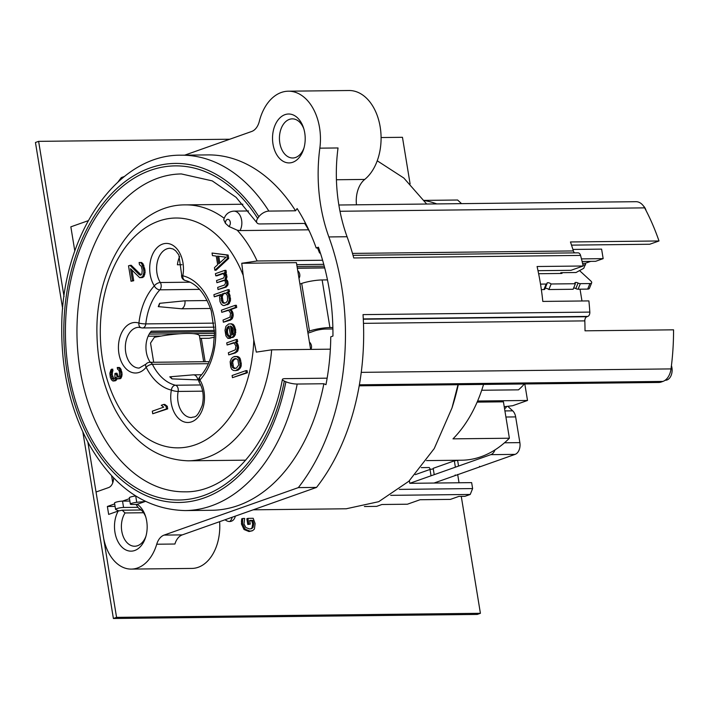 <?xml version="1.0" encoding="UTF-8"?>
<svg xmlns="http://www.w3.org/2000/svg" width="709" height="709" viewBox="0 0 709 709"><rect width="100%" height="100%" fill="white"/><g stroke="black" fill="none" stroke-linecap="round" stroke-linejoin="round"><path stroke-width="1.06" d="M113.546 477.813A9.784 6.532 89.4 0 1 108.574 487.588L96.043 492.011L103.319 536.438A42.389 28.325 -90.6 0 0 131.298 569.097A42.389 28.325 -90.6 0 0 156.733 544.22A16.298 10.892 89.4 0 1 164.098 535.091L298.338 487.615A202.969 135.623 -90.6 0 0 328.87 236.939A131.236 87.694 89.4 0 1 319.839 148.163A47.281 31.595 -90.6 0 0 288.333 91.195A47.281 31.595 -90.6 0 0 259.281 121.469A16.298 10.892 89.4 0 1 251.677 131.475L184.703 155.165M124.376 176.497L121.354 177.569A202.969 135.623 -90.6 0 0 118.128 181.805M129.481 498.657L122.506 501.121A4.892 0.806 170.7 0 0 117.295 501.83A4.892 0.806 170.7 0 0 114.53 503.036L115.567 509.381A4.892 0.806 170.7 0 0 115.753 509.558L118.864 510.897M114.672 503.895L107.369 506.474L108.663 514.406L118.19 511.038A24.452 16.342 89.4 0 0 122.116 547.277A24.452 16.342 89.4 0 0 145.62 537.298A24.452 16.342 89.4 0 0 145.38 515.798A24.452 16.342 89.4 0 0 137.236 504.303L145.451 501.396M181.185 155.2L207.861 154.908A177.693 118.74 89.4 0 1 295.556 210.795L297.124 208.561A180.955 120.911 -90.6 0 1 316.205 247.973L318.394 247.202A184.216 123.091 89.4 0 1 332.946 336.057L330.757 336.828A180.955 120.911 -90.6 0 1 325.963 384.686L323.871 383.746A177.693 118.74 89.4 0 1 211.823 510.276L185.146 510.577C146.027 509.541 114.122 487.668 89.431 444.951C70.652 410.546 61.417 371.419 61.736 327.549C61.621 235.92 116.329 154.128 181.185 155.2A177.693 118.74 89.4 0 1 268.871 211.096A8.153 4.121 147.6 0 0 258.874 216.75L257.695 218.425A8.153 4.121 147.6 0 0 256.88 222.723A8.153 4.121 147.6 0 0 259.831 223.947L304.702 223.441L305.233 222.688M292.755 162.264A24.452 16.342 89.4 0 1 272.992 144.078A24.452 16.342 89.4 0 1 283.157 115.47A24.452 16.342 89.4 0 1 303.417 127.549A24.452 16.342 89.4 0 1 303.656 149.058A24.452 16.342 89.4 0 1 292.755 162.264M303.993 147.897A19.56 13.072 89.4 0 1 295.618 157.469A19.56 13.072 89.4 0 1 292.72 157.992A19.56 13.072 89.4 0 1 279.807 142.917A19.56 13.072 89.4 0 1 289.378 119.387A19.56 13.072 89.4 0 1 292.285 118.864A19.56 13.072 89.4 0 1 303.78 128.692M288.333 91.195L348.979 90.513A47.281 31.595 89.4 0 1 380.033 126.078A47.281 31.595 89.4 0 1 364.718 179.43A24.452 16.342 -90.6 0 0 356.476 204.812M346.444 508.725L378.712 501.688L408.88 481.234L434.254 448.54L451.97 408.021L457.979 384.81M426.685 204.032L403.811 178.012L377.241 160.801M458.262 384.703A171.179 114.379 89.4 0 1 452.874 405.149L451.97 408.029M436.771 203.917A130.421 87.145 -90.6 0 0 424.23 200.576M424.106 200.399L457.615 200.018L461.55 203.643M483.556 384.429A130.421 87.145 89.4 0 1 452.989 438.853L509.381 438.224A130.421 87.145 89.4 0 1 461.745 460.212L426.526 460.602M207.179 300.554L184.943 300.802A6.93 4.626 89.4 0 1 181.69 308.787L158.284 306.634A5.3 3.536 -90.6 0 0 159.64 303.319L184.943 300.802M159.64 303.319A52.98 35.406 -90.6 0 0 158.284 306.634M210.484 308.459L181.69 308.787M169.779 376.825L193.167 374.848A6.93 4.626 89.4 0 1 193.371 374.839A6.93 4.626 89.4 0 1 197.891 379.9L172.012 378.881A5.3 3.536 -90.6 0 0 169.779 376.825A52.98 35.406 -90.6 0 0 172.012 378.881M198.635 379.891L197.891 379.9M524.811 383.968L527.514 400.47L512.634 405.725L504.223 406.709M199.389 382.576A4.892 2.455 -32.1 0 1 199.894 380.024A4.892 2.978 -137.1 0 1 199.947 376.656A4.892 4.892 0 0 0 199.389 382.576C203.199 389.117 204.157 396.721 202.242 405.388C196.358 419.693 194.523 416.112 191.492 417.548A20.375 13.613 -90.6 0 1 178.154 391.439A4.892 3.27 -90.6 0 0 175.495 385.235A4.892 3.589 103.4 0 0 171.374 390.11A4.892 1.046 10.7 0 0 178.154 391.439L202.65 391.173M327.141 378.172L285.16 378.641A8.153 1.79 -169 0 0 282.395 379.43A8.153 1.79 -169 0 0 284.327 381.061L285.895 381.761A8.153 1.79 -169 0 0 297.195 384.039A177.693 118.74 89.4 0 1 185.146 510.577M253.795 339.983L243.222 275.411A114.929 76.794 -90.6 0 0 118.793 257.34A114.929 76.794 -90.6 0 0 148.589 439.27A114.929 76.794 -90.6 0 0 253.795 339.983L256.303 352.116L271.662 349.829A127.975 85.514 89.4 0 1 188.231 460.815C157.744 459.751 133.549 443.001 115.638 410.546C103.948 388.39 97.736 363.495 97 335.871C94.386 268.241 134.293 204.378 185.377 204.883A127.975 85.514 89.4 0 1 224.177 218.266M214.862 270.226L216.068 270.218L228.697 258.475L228.138 255.036L212.044 253.042L212.47 255.612L216.263 256.091L217.663 264.687L214.437 267.647L214.862 270.226L227.483 258.484L226.924 255.045L212.044 253.042M215.775 275.81L223.087 273.222L224.461 275.925L223.574 278.052L216.546 280.542L216.901 282.687L223.92 280.206L224.939 280.755L225.586 282.802L224.7 284.929L217.672 287.42L218.026 289.564L225.045 287.083L226.818 284.637L226.614 281.526L225.019 279.364L225.772 276.368L224.257 272.814L225.134 272.504L224.788 270.351L215.421 273.665L215.775 275.81L216.989 275.801L223.424 273.523M218.026 289.564L226.26 287.065L228.032 284.628L227.828 281.508L226.233 279.346L226.986 276.359L225.471 272.797L226.348 272.486L226.003 270.342L224.788 270.351M216.901 282.687L224.523 280.409M214.26 296.805L220.694 294.527L219.586 297.195L219.994 301.6L221.368 304.294L223.113 305.499L224.354 305.508L227.793 303.842L229.353 300.111L228.36 294.093L226.552 292.462L228.307 291.842L227.952 289.689L213.905 294.66L214.26 296.805L220.224 295.112M224.354 305.508L229.007 303.824L230.558 300.093L229.574 294.075L227.757 292.445L229.521 291.824L229.167 289.68L227.952 289.689M221.757 312.341L228.484 309.957L230.585 313.307L229.973 317.162L223.025 320.078L223.37 322.223L230.62 319.21L232.038 314.619L231.178 311.278L229.654 309.549L235.512 307.476L235.158 305.331L221.403 310.188L221.757 312.341L228.821 310.258M223.37 322.223L230.443 320.14L232.348 318.554L233.164 315.992L232.969 312.882L230.868 309.532L236.717 307.458L236.372 305.313L235.158 305.331M230.868 337.759L233.252 337.333L235.317 334.781L235.707 329.641L233.695 324.899L231.657 323.8L228.617 324.004L225.905 326.326L225.001 330.288L225.914 335.871L227.873 338.361L229.113 338.379L228.759 336.226L227.022 335.029L226.233 332.122L227.066 327.735L228.972 326.158L230.868 337.759L233.137 336.5L234.626 332.335L234.493 329.658L233.279 325.998L231.754 324.261L230.443 323.818M229.113 338.379L230.328 338.361L229.973 336.217L228.227 335.011L227.447 332.113L227.607 329.322L229.078 326.822M227.102 344.999L233.837 342.615L235.929 345.965L235.326 349.821L228.369 352.736L228.723 354.881L234.28 352.914L236.478 351.23L237.382 347.277L236.522 343.936L235.007 342.208L236.469 341.685L236.115 339.54L226.747 342.855L227.102 344.999L234.165 342.917M228.723 354.881L235.494 352.905L237.692 351.212L238.596 347.259L237.737 343.927L236.221 342.19L237.683 341.676L237.329 339.522L236.115 339.54M235.636 370.621L238.02 370.195L239.926 368.609L241.104 366.376L241.273 363.593L240.129 358.532L238.968 357.132L237.01 356.459L233.385 356.875L231.471 358.453L230.141 361.652L230.691 366.916L231.701 369.283L233.447 370.488L235.636 370.621L238.711 368.627L239.89 366.385L240.059 363.602L238.915 358.55L236.744 356.592L234.555 356.459M232.455 377.658L247.414 372.783L247.069 370.63L245.855 370.647L232.1 375.513L232.455 377.658L246.209 372.792L245.855 370.647M141.171 274.941L131.183 265.263L128.515 265.795L131.041 281.269L132.503 280.746L130.536 268.711L139.753 277.733L142.677 276.696L143.874 272.637L143.741 269.952L141.809 263.819L140.355 262.516L139.115 262.498L139.469 264.652L141.286 266.283L142.208 270.04L141.897 273.789L140.568 275.172L139.256 274.72L129.977 265.281M140.994 277.751L143.892 276.678L145.088 272.619L144.955 269.943L143.023 263.81L141.57 262.498L139.115 262.498M131.041 281.269L133.717 280.737L131.998 270.226M152.736 413.755L167.705 408.871L167.28 406.292L164.816 404.44L163.602 404.458L161.262 405.282L163.726 407.134L152.32 411.176L152.736 413.755L166.491 408.889L166.074 406.31L163.602 404.458M113.901 379.155L112.244 374.565L112.784 369.132L110.95 369.717L109.86 373.244L110.285 377.294L111.393 379.696L112.793 380.955L115.266 380.077L116.01 377.365L117.685 378.872L119.936 378.074L120.858 374.955L120.592 371.897L119.325 368.503L117.251 367.484L117.526 369.141L118.917 370.39L119.413 371.968L119.387 376.169L118.82 377.073L117.366 376.887L115.815 373.235L114.911 373.554L114.938 378.092L113.245 379.395L111.854 378.136L111.029 374.582L111.57 369.141M118.882 376.975L118.013 376.373L117.029 373.226L115.815 373.235M118.642 378.881L121.15 378.057L122.072 374.937L121.913 372.544L120.539 368.485L119.422 367.484L117.251 367.484M113.52 381.043L115.629 380.715L117.109 378.553M219.825 262.879L218.744 256.268M224.638 303.133L223.105 301.821L222.263 296.663L223.37 293.996L225.551 293.225M232.747 334.24L231.497 326.592M235.361 368.45L233.509 367.244L232.667 362.086L233.846 359.853L236.035 358.621M323.871 383.746L297.195 384.039M320.291 252.758L319.573 253.016A158.949 106.208 -90.6 0 0 317.508 247.955M309.62 231.737A158.949 106.208 -90.6 0 0 304.702 223.441M582.958 265.06L585.572 264.865L582.922 264.9M324.669 267.78L297.31 268.082M324.713 267.94L297.337 268.25M581.46 258.891L603.164 258.643L595.622 261.311L582.107 261.461M323.765 264.342L296.743 264.643M320.371 253.007L319.573 253.016M322.604 260.247L257.119 260.983A127.975 85.514 -90.6 0 0 237.231 230.195L228.803 226.419A127.026 84.876 -90.6 0 0 225.453 223.344L223.734 219.719C225.276 214.428 228.635 211.566 233.819 211.122A11.823 7.896 89.4 0 1 241.078 217.929A11.823 7.896 89.4 0 1 240.023 230.576L237.231 230.195M310.622 349.395L296.424 262.658L241.751 263.269L257.119 260.983M585.572 264.865L585.315 263.278L582.55 263.314M324.261 266.194L297.044 266.495M330.359 349.183L271.662 349.829M300.368 283.91L299.898 283.919M581.974 300.988L580.042 289.192M585.085 265.042L583.764 268.294L576 272.522L560.846 272.69L560.527 273.47M603.164 258.643L601.604 249.125L572.907 249.444M585.315 263.278L590.721 261.364M181.947 264.723L177.41 264.776A20.375 13.613 -90.6 0 1 179.687 256.569M150.255 332.468L214.499 331.75M214.464 330.456L151.301 331.156A20.375 13.613 -90.6 0 0 150.326 362.308M149.191 334.116L179.537 333.771M193.078 333.62L214.517 333.381M214.499 335.472L199.353 335.641M161.094 336.066L148.146 336.208M208.349 363.682L152.408 364.311A4.892 3.27 -90.6 0 0 149.741 362.317A4.892 4.892 0 0 0 145.992 364.134A4.892 2.827 38.9 0 0 146.16 367.244A4.892 2.136 -26.5 0 1 152.408 364.311A52.98 35.406 -90.6 0 0 175.495 385.235L200.665 384.96M477.609 401.019L527.514 400.47M504.471 408.224L505.455 408.216L506.572 406.682M509.381 438.224L503.425 401.826L477.139 402.118M190.03 282.191L160.323 282.519A4.892 2.455 147.9 0 0 154.305 285.887A25.267 16.883 89.4 0 1 162.547 244.1A25.267 16.883 89.4 0 1 182.825 275.801A4.892 1.046 -169.3 0 1 181.655 274.853A4.892 4.892 0 0 0 185.333 280.516A4.892 3.589 -76.6 0 1 182.825 275.801A57.872 38.667 89.4 0 1 214.659 319.67A57.872 38.667 89.4 0 1 199.894 380.024A25.267 16.883 89.4 0 1 191.652 421.811A25.267 16.883 89.4 0 1 171.374 390.11A57.872 38.667 89.4 0 1 146.16 367.244A25.267 16.883 89.4 0 1 118.908 353.534A25.267 16.883 89.4 0 1 138.929 323.109A4.892 3.536 108.9 0 0 140.985 327.691A4.892 4.892 0 0 0 142.624 327.957A4.892 3.27 -90.6 0 0 145.797 323.898A4.892 0.647 -173.8 0 1 138.929 323.109A57.872 38.667 89.4 0 1 154.305 285.887A4.892 2.978 42.9 0 0 159.871 289.821A52.98 35.406 -90.6 0 0 145.797 323.898L213.87 323.136M141.871 327.833A4.892 3.27 -90.6 0 0 142.624 327.957L214.278 327.159M524.323 383.968A69.287 46.298 -90.6 0 1 518.465 389.844L481.703 390.251M338.858 205.007L635.982 201.693A16.298 10.892 89.4 0 1 644.641 207.87A194.815 130.172 -90.6 0 1 658.998 240.971L649.728 244.251L571.525 245.128M361.253 372.358L671.015 368.91A16.298 10.892 89.4 0 1 662.933 381.424L661.196 382.036A16.298 10.892 89.4 0 1 658.785 382.47L359.206 385.811M671.015 368.91A194.815 130.172 -90.6 0 0 673.55 329.827L585.014 330.819A194.815 130.172 89.4 0 0 584.819 320.885L363.469 323.348M671.432 365.667A10.192 6.806 89.4 0 1 666.939 379.989A10.192 6.806 89.4 0 1 665.432 380.254L665.131 380.263M643.453 205.982A10.192 6.806 89.4 0 1 646.121 210.67M538.007 270.687L570.958 270.324L583.179 265.999A202.969 135.623 -90.6 0 0 580.547 255.417L353.756 257.952A202.969 135.623 -90.6 0 0 347.064 236.735A131.236 87.694 89.4 0 1 338.033 147.959L319.839 148.163M156.733 544.22L174.919 544.025A16.298 10.892 89.4 0 1 182.284 534.887L316.533 487.411A202.969 135.623 -90.6 0 0 363.035 314.619L589.826 312.093A202.969 135.623 -90.6 0 0 588.895 300.908L542.802 301.422A202.969 135.623 -90.6 0 0 537.085 266.513L583.179 265.999M658.998 240.971L570.461 241.964A194.815 130.172 89.4 0 1 573.368 250.942A4.077 2.721 -90.6 0 0 574.574 252.874M316.205 247.973L318.66 247.946M580.547 255.417A4.077 2.721 -90.6 0 0 577.977 252.838L353.038 255.346M584.819 320.885A4.077 2.721 -90.6 0 1 586.884 316.728L587.77 316.418A4.077 2.721 -90.6 0 0 589.826 312.093M298.338 487.615L316.533 487.411M219.613 521.682A42.389 28.325 89.4 0 1 191.944 568.423L131.298 569.097M137.236 504.303L136.429 505.065L138.592 508.167A19.56 13.072 -90.6 0 1 145.744 516.941M143.564 512.749L125.059 512.953L122.17 510.205L118.19 511.038M390.694 495.343L470.227 494.457L464.936 496.327L458.874 496.397L450.41 499.384L420.091 499.73L407.391 504.214L381.929 504.498L376.639 506.368L364.399 506.51M107.369 506.474L115.08 506.386M399.318 489.387L472.619 488.572L470.227 494.457M472.619 488.572L471.645 482.625L409.793 483.316L409.377 480.755M430.443 469.429L429.237 467.532L421.279 467.621M88.155 220.712L70.847 226.836L74.808 251.004M112.758 482.802L111.614 475.774M308.539 229.813L240.023 230.576M241.751 263.269L243.222 275.411M295.556 210.795L268.871 211.096M125.059 512.953A19.56 13.072 -90.6 0 0 122.48 534.302A19.56 13.072 -90.6 0 0 134.683 546.231A19.56 13.072 -90.6 0 0 145.965 536.146M228.138 255.036L226.924 255.045M228.697 258.475L227.483 258.484M226.038 257.181L218.771 263.845L217.503 256.109L226.038 257.181M221.421 295.183L222.156 294.013L225.09 292.977L226.898 294.607L227.474 296.22L227.589 300.731L226.047 302.637L224.292 303.257L222.688 302.92L221.314 300.217L221.421 295.183L222.635 295.166M230.505 326.069L232.251 327.266L233.252 329.641L233.013 333.815L231.692 335.197L230.505 326.069M231.444 363.921L231.453 362.104L232.632 359.862L234.901 358.603L236.141 358.621L237.887 359.826L238.738 364.984L236.452 368.06L234.041 368.458L232.295 367.253L231.719 365.64L231.444 363.921L232.649 363.912M226.348 272.486L225.134 272.504M225.471 272.797L224.257 272.814M226.198 273.452L224.983 273.461M226.703 274.64L225.489 274.649M226.986 276.359L225.772 276.368M226.907 277.751L225.692 277.76M226.233 279.346L225.019 279.364M227.323 280.33L226.109 280.339M227.828 281.508L226.614 281.526M228.112 283.228L226.898 283.245M228.032 284.628L226.818 284.637M227.58 285.692L226.375 285.7M226.26 287.065L225.045 287.083M229.521 291.824L228.307 291.842M227.757 292.445L226.552 292.462M228.413 292.666L227.208 292.684M229.14 293.322L227.935 293.331M229.574 294.075L228.36 294.093M230.15 295.697L228.936 295.706M230.576 298.267L229.362 298.285M230.558 300.093L229.353 300.111M230.186 301.591L228.972 301.6M229.521 303.186L228.307 303.204M229.007 303.824L227.793 303.842M227.908 304.666L226.694 304.684M223.37 293.996L222.156 294.013M222.263 296.663L221.048 296.681M222.254 298.489L221.04 298.498M222.529 300.208L221.314 300.217M223.105 301.821L221.89 301.839M223.902 302.903L222.688 302.92M224.558 303.124L223.344 303.142M236.717 307.458L235.512 307.476M230.868 309.532L229.654 309.549M231.595 310.188L230.381 310.196M232.392 311.269L231.178 311.278M232.969 312.882L231.754 312.899M233.243 314.601L232.038 314.619M233.164 315.992L231.949 316.01M232.791 317.49L231.577 317.499M232.348 318.554L231.134 318.571M231.834 319.192L230.62 319.21M230.443 320.14L229.229 320.158M232.969 324.243L231.754 324.261M233.695 324.899L232.481 324.908M234.493 325.98L233.279 325.998M234.998 327.168L233.784 327.177M235.707 329.641L234.493 329.658M235.84 332.326L234.626 332.335M235.317 334.781L234.103 334.799M234.351 336.483L233.137 336.5M233.252 337.333L232.038 337.342M229.007 326.353L228.387 326.362M228.794 327.088L227.58 327.097M228.271 327.726L227.066 327.735M227.607 329.322L226.393 329.339M227.456 330.288L226.242 330.297M227.447 332.113L226.233 332.122M228.227 335.011L227.022 335.029M229.025 336.093L227.811 336.11M229.973 336.217L228.759 336.226M230.788 326.167L230.212 326.167M237.683 341.676L236.469 341.685M236.221 342.19L235.007 342.208M236.939 342.846L235.734 342.855M237.737 343.927L236.522 343.936M238.313 345.54L237.098 345.558M238.596 347.259L237.382 347.277M238.516 348.651L237.302 348.668M238.135 350.149L236.93 350.166M237.692 351.212L236.478 351.23M236.886 351.956L235.672 351.965M235.494 352.905L234.28 352.914M237.01 356.459L235.796 356.476M237.958 356.583L236.744 356.592M238.968 357.132L237.763 357.141M239.695 357.779L238.49 357.797M240.129 358.532L238.915 358.55M240.706 360.154L239.491 360.163M241.273 363.593L240.059 363.602M241.255 365.41L240.041 365.427M241.104 366.376L239.89 366.385M240.661 367.439L239.447 367.457M239.926 368.609L238.711 368.627M239.119 369.354L237.905 369.362M238.02 370.195L236.806 370.204M232.667 362.086L231.453 362.104M232.933 365.631L231.719 365.64M233.509 367.244L232.295 367.253M234.236 367.9L233.022 367.909M235.255 368.441L234.041 368.458M234.945 359.002L233.731 359.02M233.846 359.853L232.632 359.862M233.11 361.023L231.896 361.032M247.414 372.783L246.209 372.792M140.471 274.711L139.256 274.72M141.57 262.498L140.355 262.516M143.023 263.81L141.809 263.819M143.892 265.317L142.677 265.334M144.671 268.224L143.457 268.232M144.955 269.943L143.741 269.952M145.088 272.619L143.874 272.637M144.778 274.551L143.564 274.56M143.892 276.678L142.677 276.696M142.793 277.529L141.578 277.538M133.717 280.737L132.503 280.746M167.705 408.871L166.491 408.889M167.28 406.292L166.074 406.31M113.05 370.78L111.836 370.798M112.66 371.277L111.446 371.286M112.314 372.092L111.1 372.11M112.199 372.837L110.985 372.845M112.244 374.565L111.029 374.582M112.571 376.55L111.357 376.559M113.068 378.119L111.854 378.136M113.396 378.703L112.182 378.721M113.768 379.209L112.74 379.218M117.242 374.547L116.028 374.565M118.013 376.373L116.808 376.382M118.571 376.869L117.366 376.887M119.422 367.484L118.208 367.492M120.539 368.485L119.325 368.503M121.204 369.646L119.989 369.664M121.806 371.879L120.592 371.897M121.913 372.544L120.698 372.562M122.072 374.937L120.858 374.955M121.833 376.417L120.619 376.435M121.15 378.057L119.936 378.074M120.308 378.712L119.094 378.721M117.047 379.164L115.833 379.173M116.48 380.059L115.266 380.077M115.629 380.715L114.415 380.724M540.515 284.114L546.16 284.043A2.446 0.966 22.1 0 0 547.02 283.68A2.446 0.966 22.1 0 0 547.029 283.387A2.446 0.966 -157.9 0 1 547.038 283.086A2.446 0.966 -157.9 0 1 548.748 282.82A2.446 0.966 -157.9 0 1 551.123 283.99L575.38 283.724A2.446 0.966 -157.9 0 1 574.937 282.776A2.446 0.966 -157.9 0 1 578.074 283.042A2.446 0.966 22.1 0 0 580.352 283.662L589.932 283.556A4.892 1.941 22.1 0 0 591.669 282.829L589.409 288.377A4.892 1.941 -157.9 0 1 587.681 289.104L578.092 289.21A2.446 0.966 -157.9 0 1 575.823 288.59A2.446 0.966 -157.9 0 0 573.652 287.96M575.38 283.724L573.129 289.263L548.872 289.538L551.123 283.99M545.124 288.35A2.446 0.966 -157.9 0 1 548.872 289.538M544.778 288.935A2.446 0.966 -157.9 0 1 544.769 289.228A2.446 0.966 -157.9 0 1 543.9 289.591L541.357 289.618M562.077 272.681A2.118 0.842 -157.9 0 1 562.166 273.151A2.118 0.842 -157.9 0 1 561.413 273.461L539.097 273.709M591.669 282.829A4.892 1.941 22.1 0 0 590.783 280.95L579.537 270.599M203.669 361.714L199.451 335.924A36.682 6.062 170.7 0 0 154.367 337.316L150.538 343.059L153.685 362.272M214.437 337.192L209.182 338.264L201.303 338.353A8.153 1.347 -9.3 0 1 199.832 338.299M507.945 406.461L512.696 410.83A9.784 6.532 89.4 0 1 515.656 416.91L519.865 442.62A9.784 6.532 89.4 0 1 515.08 454.38L434.041 483.042M494.997 449.896A9.784 6.532 89.4 0 1 490.823 454.655L409.793 483.308M433.279 468.915L430.008 469.447L415.332 474.631M457.606 460.309L454.336 460.841L433.181 468.321L434.218 474.675M455.205 474.933L455.302 475.526M479.541 466.327L479.639 466.921M430.008 469.447L431.045 475.792M454.336 460.841L455.382 467.187M457.597 460.256L458.555 466.07M145.274 501.458L136.748 502.326A4.892 0.806 170.7 0 0 130.376 504.143A4.892 0.806 170.7 0 0 132.034 504.471L137.129 504.418M137.555 507.316L123.57 507.467A4.892 0.806 170.7 0 0 118.332 508.176A4.892 0.806 170.7 0 0 115.567 509.381M129.871 501.041L122.533 501.121L123.57 507.467M136.748 502.326L135.711 495.981A4.892 0.806 170.7 0 0 129.339 497.798L130.376 504.143M299.925 284.07L301.697 283.44A14.676 2.428 170.7 0 1 322.134 279.958L327.478 279.895M332.893 328.967L325.697 329.047A8.153 1.347 170.7 0 0 314.344 330.988L311.162 332.113A14.676 2.428 -9.3 0 1 307.954 333.088M307.724 331.67L309.487 331.041A14.676 2.428 -9.3 0 1 329.924 327.558L332.867 327.523M297.736 270.687A4.892 3.545 -109.5 0 1 298.968 278.229M309.425 342.084A4.892 3.545 -109.5 0 1 310.834 349.395M253.069 527.478L251.704 528.568L249.63 528.967L245.89 527.593L243.967 523.907L244.667 518.447L242.717 518.474L242.531 523.676L245.084 529.136L250.038 531.165L252.679 530.607L254.425 529.047L255.107 523.552L253.202 518.288L247.911 518.35L248.85 524.111L250.268 524.093L249.665 520.415L252.803 520.379L253.725 523.641L253.069 527.478L252.005 527.851L252.67 524.013L251.739 520.752L249.728 520.778M250.853 528.843L252.005 527.851M252.156 530.828L248.983 531.537L244.029 529.508L241.468 524.048L241.663 518.846L242.717 518.474M241.326 521.106L242.381 520.725M250.268 524.093L247.796 524.483L246.847 518.722L247.911 518.35M247.796 524.483L248.85 524.111M251.739 520.752L252.803 520.379M461.267 496.371L480.41 613.303L116.568 617.362L87.872 442.106M64.04 296.592L38.623 141.357L229.751 139.23M381.087 137.537L402.464 137.307L410.103 183.923M455.355 460.283L455.435 460.761M457.677 474.454L459.033 482.767M235.326 516.125A9.784 7.099 -109.5 0 1 231.373 521.221A9.784 7.099 -109.5 0 1 229.672 521.523A9.784 7.099 -109.5 0 1 225.09 519.75M229.689 521.523A9.784 7.099 70.5 0 0 232.153 517.251M116.568 617.362L113.396 618.487L477.237 614.428L480.41 613.303M38.623 141.357L35.45 142.482L62.684 308.805M82.873 432.091L113.396 618.487M199.557 289.378L159.871 289.821A4.892 3.27 -90.6 0 0 160.323 282.519A20.375 13.613 -90.6 0 1 157.664 260.575A20.375 13.613 -90.6 0 1 169.992 248.274L173.058 248.974L175.619 250.738L178.854 254.93L181.655 274.853M284.327 381.061A167.102 111.659 89.4 0 1 127.797 482.191A167.102 111.659 89.4 0 1 86.994 233.022A167.102 111.659 89.4 0 1 257.695 218.425M258.874 216.75A169.548 113.289 -90.6 0 0 85.674 231.559A169.548 113.289 -90.6 0 0 127.071 484.38A169.548 113.289 -90.6 0 0 285.895 381.761M140.985 327.691L138.725 327.319A20.375 13.613 -90.6 0 0 125.333 347.844A20.375 13.613 -90.6 0 0 139.177 368.068L145.992 364.134M339.992 211.264L644.641 207.87M573.368 250.942L352.488 253.405M328.87 236.939L347.064 236.735M587.77 316.418L363.283 318.917M586.884 316.728L363.3 319.218M359.383 384.81L662.933 381.424M359.286 385.404L661.196 382.036M164.098 535.091L182.284 534.887M336.421 179.749L364.718 179.43M256.88 222.723L236.088 197.315L212.221 180.875L181.389 173.944A158.949 106.208 -90.6 0 0 76.962 334.072A158.949 106.208 -90.6 0 0 184.934 491.824C227.172 492.773 270.209 445.81 282.395 379.43M228.803 226.419A3.669 2.455 -90.6 0 0 230.239 221.997A3.669 2.455 -90.6 0 0 227.421 219.4A3.669 2.455 -90.6 0 0 225.453 223.344M589.932 283.556L587.681 289.104M580.352 283.662L578.092 289.21M546.16 284.043L543.9 289.591M578.074 283.042L575.823 288.59M561.315 273.461L561.634 272.681M201.303 338.353L205.123 361.696M505.907 417.016L515.656 416.91M504.914 410.919L512.696 410.83M504.507 442.788L519.865 442.62M490.823 454.655L515.08 454.38M322.134 279.958L329.924 327.558M309.487 331.041L301.697 283.44M241.468 524.048L242.531 523.676M244.029 529.508L245.084 529.136M248.983 531.537L250.038 531.165M252.67 524.013L253.725 523.641M253.184 509.815L346.444 508.778M201.604 374.751L193.371 374.839M209.226 361.652L149.741 362.317M185.333 280.516C196.606 283.316 205.255 293.446 211.273 310.914L214.517 333.079L213.374 347.011C211.06 359.543 206.585 369.433 199.947 376.656M242.895 204.236L185.377 204.883M245.748 460.168L188.231 460.815M248.558 210.954L233.819 211.122M122.17 510.205L141.197 509.993M547.02 283.68L544.769 289.228"/></g></svg>
